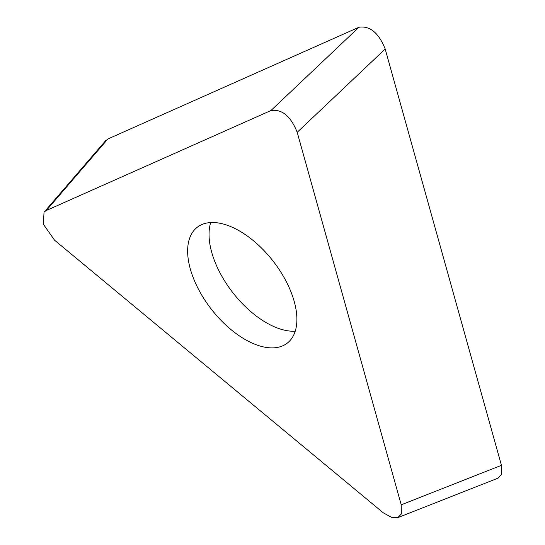 <?xml version="1.0" encoding="UTF-8"?>
<svg xmlns="http://www.w3.org/2000/svg" width="545" height="545" viewBox="0 0 545 545"><rect width="100%" height="100%" fill="white"/><g stroke="black" fill="none" stroke-linecap="round" stroke-linejoin="round"><path stroke-width="0.82" d="M501.427 465.335L501.564 474.457L498.048 478.142L397.836 517.627L401.352 513.942L401.215 504.82L501.427 465.335L385.186 49.016L501.427 465.335M358.944 27.25C369.96 25.622 378.707 32.877 385.186 49.016C378.707 32.877 369.96 25.622 358.944 27.25L107.883 138.975L358.944 27.25L270.96 110.526L46.305 210.499L44.036 212.039L43.375 224.288L54.616 240.25L383.278 512.804L392.257 517.75L397.836 517.627M104.769 141.666L107.883 138.975L104.769 141.666M401.215 504.82L297.202 132.292C290.723 116.153 281.976 108.898 270.96 110.526M225.351 224.629A73.364 39.145 -127.9 0 0 197.222 227.292A73.364 39.145 -127.9 0 0 198.523 289.334A73.364 39.145 -127.9 0 0 259.175 345.762A73.364 39.145 -127.9 0 0 287.304 343.105A73.364 39.145 -127.9 0 0 286.002 281.063A73.364 39.145 -127.9 0 0 225.351 224.629M46.305 210.499L107.883 138.975M297.202 132.292L385.186 49.016M210.711 222.551A73.364 39.145 -127.9 0 0 226.359 283.625A73.364 39.145 -127.9 0 0 280.58 329.119A73.364 39.145 52.1 0 0 295.22 331.197M44.717 211.426L105.696 140.59"/></g></svg>
